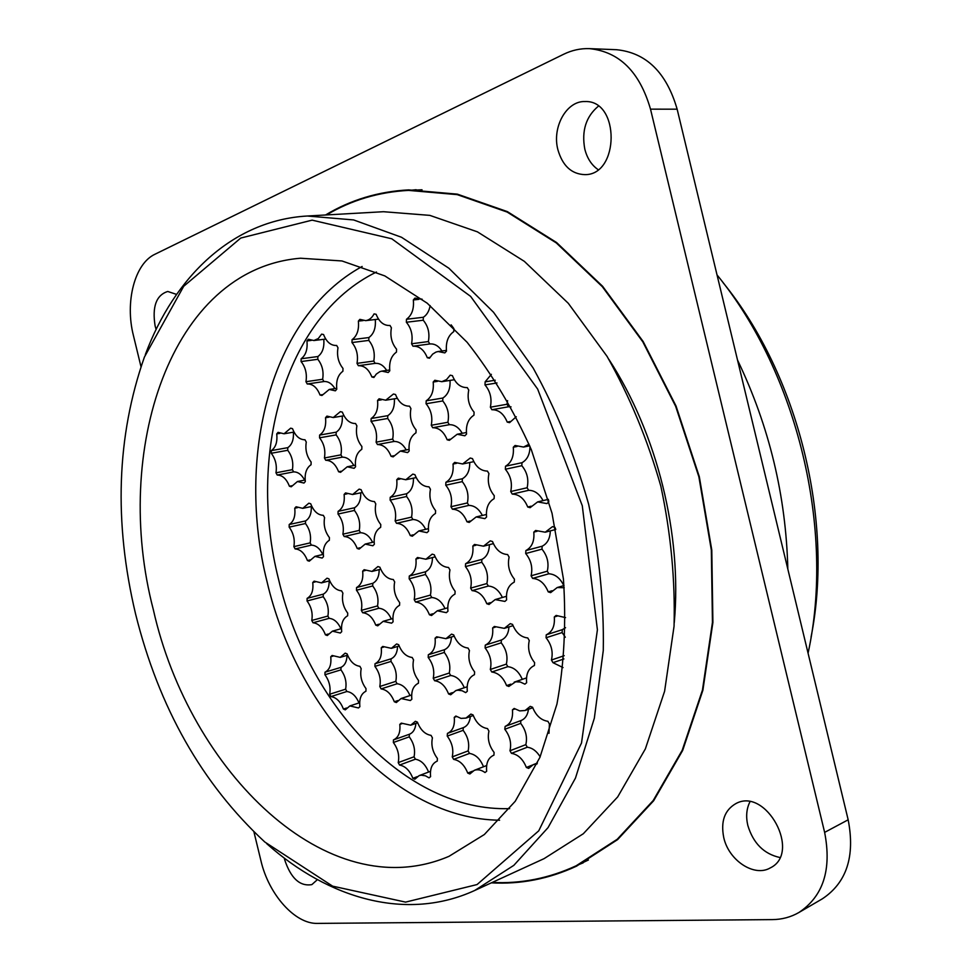 <?xml version="1.0" encoding="UTF-8"?>
<svg xmlns="http://www.w3.org/2000/svg" width="972" height="972" viewBox="0 0 972 972"><rect width="100%" height="100%" fill="white"/><g stroke="black" fill="none" stroke-linecap="round" stroke-linejoin="round"><path stroke-width="1.46" d="M145.314 354.671L145.411 354.403C174.267 276.911 232.539 220.28 307.298 216.015L383.49 211.714L429.818 215.371L477.422 231.846L524.333 261.346L568.304 303.313L607.075 356.384C629.735 396.576 647.668 439.866 660.851 486.255C670.887 533.434 675.297 580.09 674.058 626.199L664.605 691.238L645.359 748.902L617.694 796.906L583.309 833.745L544.077 858.641L474.713 890.474C406.648 921.663 328.658 898.845 266.911 843.842L266.705 843.66M307.298 216.015L353.638 219.939L401.509 237.265L448.894 268.236L493.545 312.279L533.13 367.975C556.373 410.148 574.877 455.552 588.631 504.189C599.214 553.603 604.098 602.385 603.272 650.535L594.329 718.272L575.46 778.098L548.05 827.622L513.848 865.335L474.713 890.474M608.922 359.421C657.193 433.536 682.271 534.564 674.264 622.663M326.507 214.934C351.329 200.171 378.679 191.994 408.556 190.391L457.229 194.631L507.165 212.066L556.3 242.927L602.3 286.643L642.82 341.84L675.625 406.235L698.88 476.815L711.334 550.091L712.452 622.347L702.452 690.084L682.223 750.238L653.233 800.491L617.244 839.261L576.202 865.76C549.046 878.311 521.053 883.876 492.209 882.442M417.632 722.779L410.719 725.197L415.36 721.297L417.401 722.135C420.475 729.948 425.031 734.358 431.046 735.367L432.418 737.857C430.936 745.074 432.589 751.939 437.4 758.439L437.266 761.1M402.019 723.642L399.796 724.407L401.29 723.132L410.719 725.197M393.356 742.499L409.236 736.861L409.346 734.273L393.453 739.899L393.356 742.499C397.985 748.865 399.601 755.56 398.216 762.607L399.553 765.049C405.348 766.118 409.783 770.553 412.857 778.317L414.874 779.204L419.078 775.656L421.083 775.182L425.42 775.802L429.053 777.855L430.596 776.628C429.831 768.718 431.969 763.579 436.999 761.198M399.553 765.049L415.384 759.205L414.06 756.787L398.216 762.607M417.219 776.664L412.857 778.317M473.255 715.514L466.001 718.089L470.885 714.08L473.048 714.93C476.268 723.01 481.091 727.554 487.494 728.575L488.94 731.151C487.3 738.623 489.013 745.718 494.092 752.425L493.934 755.183M456.585 716.534L454.252 717.36L455.856 716.036L460.995 718.393L466.001 718.089M454.252 717.36C454.993 725.622 452.721 730.956 447.436 733.386L447.229 736.096L463.134 730.337L463.28 727.663L447.509 733.35M453.645 759.387L469.5 753.409L468.115 750.919L452.247 756.872L453.645 759.387C459.829 760.481 464.519 765.049 467.726 773.068L469.877 773.979L474.263 770.346C477.677 769.119 481.262 769.848 485.016 772.533L486.668 771.258C485.927 763.178 488.199 757.868 493.509 755.329M472.696 771.148L467.726 773.068M532.741 707.725L525.135 710.496L530.25 706.365L532.559 707.239C535.937 715.586 541.052 720.276 547.904 721.309L549.435 723.97L548.973 733.338M514.905 708.953L512.451 709.839L514.164 708.454L519.716 710.897L525.135 710.496M512.451 709.839C513.167 718.308 510.737 723.824 505.148 726.4L504.784 729.267L520.676 723.375L520.846 720.617L505.367 726.327M511.442 753.349L527.286 747.225L525.828 744.649L509.972 750.749L511.442 753.349C518.04 754.454 523.021 759.156 526.374 767.467L528.659 768.39L533.215 764.685L536.957 763.992M532.34 765.086L526.374 767.467M347.575 655.189L340.224 657.376L345.182 653.148L347.089 653.877C350.029 661.41 354.294 665.553 359.883 666.306L361.183 668.687C359.883 675.807 361.487 682.453 366.019 688.626L365.922 691.238C361.098 693.668 359.093 698.819 359.883 706.693L358.461 707.956L349.859 705.927L345.303 709.839L343.42 709.05L346.676 707.993M333.044 656.112L330.747 656.793L332.12 655.48L340.224 657.376M324.94 674.75L340.929 669.866L341.014 667.339L325.013 672.199L324.94 674.75C329.301 680.801 330.881 687.301 329.654 694.239L330.917 696.584C336.324 697.41 340.492 701.565 343.42 709.05M330.917 696.584L346.87 691.505L345.619 689.197L329.654 694.239M399.14 645.991L391.376 648.336L396.637 643.95L398.654 644.703C401.715 652.467 406.235 656.72 412.189 657.473L413.55 659.927C412.104 667.29 413.768 674.155 418.531 680.522L418.422 683.219C413.258 685.758 411.071 691.092 411.849 699.22L410.33 700.533L401.12 698.516L396.309 702.537L394.304 701.748L397.84 700.569M383.673 647.073L381.243 647.802L382.713 646.441L391.376 648.336M374.913 666.391L390.975 661.434L391.072 658.809L375.01 663.755L374.913 666.391C379.517 672.624 381.133 679.319 379.785 686.499L381.109 688.917C386.856 689.743 391.254 694.02 394.304 701.748M381.109 688.917L397.111 683.753L395.798 681.36L379.785 686.499M454.179 636.174L445.954 638.689L451.543 634.133L453.681 634.898C456.901 642.917 461.676 647.303 468.018 648.045L469.452 650.572C467.848 658.214 469.561 665.31 474.603 671.871L474.458 674.665C468.929 677.314 466.548 682.842 467.313 691.25L465.685 692.623L462.101 690.74L457.8 690.181L455.783 690.606L450.704 694.761L448.578 693.947L452.43 692.647M437.667 637.425L435.092 638.203L436.671 636.794L445.954 638.689M428.202 657.473L444.289 652.443L444.423 649.733L428.324 654.751L428.202 657.473C433.05 663.9 434.727 670.826 433.233 678.262L434.618 680.74C440.729 681.566 445.383 685.977 448.578 693.947M434.618 680.74L450.656 675.491L449.271 673.025L433.233 678.262M513.034 625.664L504.322 628.362L510.264 623.635L512.548 624.413C515.913 632.711 520.98 637.219 527.76 637.948L529.278 640.572C527.492 648.494 529.266 655.833 534.6 662.612L534.418 665.504C528.489 668.274 525.888 674.021 526.642 682.733L524.88 684.154L520.239 681.992L515.634 681.785L508.854 686.451L506.594 685.612L510.81 684.154M495.38 627.122L492.646 627.961L494.347 626.478L504.322 628.362M485.113 647.959L501.212 642.832L501.37 640.038L485.271 645.129L485.113 647.959C490.24 654.581 491.978 661.738 490.313 669.453L491.771 672.017C498.308 672.843 503.241 677.375 506.594 685.612M491.771 672.017L507.809 666.658L506.351 664.119L490.313 669.453M557.199 616.078L554.295 616.977L556.13 615.434L565.57 617.621M546.057 637.766L562.12 632.565L562.314 629.662L546.252 634.825L546.057 637.766C551.489 644.594 553.287 652.018 551.44 660.012L552.983 662.673L563.031 667.582M563.93 658.943L552.983 662.673M564.21 655.687L551.44 660.012M329.678 580.794L321.513 582.884L327.017 578.194L328.901 578.85C331.829 586.335 336.069 590.332 341.597 590.842L342.897 593.187C341.622 600.441 343.238 607.099 347.733 613.138L347.648 615.774C342.885 618.459 340.905 623.757 341.707 631.678L340.309 633.027L332.4 631.168L327.285 635.53L325.426 634.825L328.293 634.011M315.293 581.888L312.753 582.532L314.114 581.147L321.513 582.884M307.043 600.963L323.202 596.723L323.275 594.159L307.116 598.375L307.043 600.963C311.38 606.88 312.96 613.381 311.769 620.464L313.02 622.773C318.379 623.368 322.51 627.377 325.426 634.825M313.02 622.773L329.131 618.338L327.892 616.054L311.769 620.464M380.696 569.228L372.009 571.439L377.901 566.555L379.894 567.223C382.956 574.938 387.427 579.045 393.32 579.531L394.668 581.949C393.259 589.469 394.924 596.334 399.662 602.567L399.553 605.289C394.462 608.095 392.311 613.587 393.101 621.776L391.607 623.173L383.162 621.315L377.731 625.847L375.751 625.118L378.837 624.243M365.375 570.467L362.678 571.147L364.136 569.701L372.009 571.439M356.469 590.247L372.701 585.958L372.798 583.309L356.554 587.562L356.469 590.247C361.037 596.334 362.665 603.041 361.341 610.367L362.653 612.749C368.339 613.32 372.713 617.451 375.751 625.118M362.653 612.749L378.837 608.265L377.525 605.908L361.341 610.367M435.14 556.859L425.894 559.24L432.188 554.137L434.314 554.818C437.509 562.788 442.248 567.004 448.529 567.466L449.963 569.957C448.384 577.757 450.109 584.852 455.115 591.268L454.969 594.099C449.514 597.027 447.169 602.725 447.958 611.206L446.342 612.664L437.303 610.805L431.532 615.507L429.43 614.778L432.734 613.818M418.798 558.268L415.931 559.009L417.486 557.503L425.894 559.24M409.163 578.814L425.432 574.501L425.554 571.755L409.273 576.044L409.163 578.814C413.975 585.083 415.652 592.009 414.193 599.603L415.566 602.057C421.629 602.616 426.246 606.856 429.43 614.778M415.566 602.057L431.787 597.525L430.414 595.095L414.193 599.603M493.375 543.64L483.497 546.191L490.253 540.857L492.512 541.538C495.866 549.775 500.896 554.113 507.615 554.55L509.121 557.126C507.372 565.218 509.146 572.569 514.443 579.178L514.273 582.119C508.405 585.193 505.853 591.122 506.619 599.894L504.893 601.425L495.185 599.578L489.025 604.463L486.79 603.721L490.362 602.676M475.903 545.243L472.842 546.033L474.518 544.454L483.497 546.191M465.442 566.603L481.735 562.253L481.881 559.41L465.588 563.736L465.442 566.603C470.533 573.067 472.271 580.235 470.642 588.109L472.1 590.636C478.552 591.17 483.461 595.532 486.79 603.721M472.1 590.636L488.321 586.055L486.875 583.552L470.642 588.109M555.765 529.485L545.231 532.206L552.497 526.63L554.915 527.31L555.717 529.254M537.091 531.283L533.81 532.134L535.621 530.481L545.231 532.206M525.706 553.53L541.975 549.156L542.157 546.215L525.888 550.553L525.706 553.53C531.101 560.188 532.899 567.612 531.089 575.788L532.62 578.401C539.533 578.923 544.733 583.407 548.232 591.875L550.626 592.628L557.199 587.538L564.21 587.732M532.62 578.401L548.816 573.784L547.297 571.208L531.089 575.788M552.108 590.733L548.232 591.875M311.818 506.436L302.79 508.344L308.853 503.192L310.712 503.775C313.628 511.211 317.832 515.063 323.312 515.33L324.587 517.639C323.348 525.05 324.964 531.696 329.435 537.613L329.35 540.286C324.648 543.202 322.704 548.658 323.518 556.64L322.145 558.062L314.928 556.373L309.266 561.184L307.431 560.552L310.032 559.921M297.578 507.627L294.747 508.235L296.083 506.764L302.79 508.344M289.146 527.14L305.463 523.531L305.536 520.931L289.206 524.515L289.146 527.14C293.459 532.923 295.038 539.436 293.884 546.641L295.124 548.925C300.421 549.277 304.515 553.153 307.431 560.552M295.124 548.925L311.392 545.134L310.153 542.874L293.884 546.641M362.301 492.476L352.642 494.505L359.142 489.123L361.122 489.706C364.172 497.372 368.607 501.321 374.439 501.552L375.787 503.933C374.414 511.6 376.079 518.477 380.781 524.552L380.672 527.322C375.642 530.384 373.527 536.034 374.342 544.284L372.859 545.766L365.193 544.077L359.142 549.095L357.186 548.463L359.956 547.783M347.15 493.812L344.112 494.456L345.546 492.925L352.642 494.505M338.013 514.054L354.416 510.446L354.501 507.761L338.098 511.345L338.013 514.054C342.545 520.008 344.173 526.715 342.897 534.187L344.197 536.532C349.823 536.86 354.16 540.833 357.186 548.463M344.197 536.532L360.539 532.729L359.239 530.408L342.897 534.187M416.174 477.58L405.81 479.743L412.821 474.105L414.923 474.688C418.118 482.598 422.808 486.656 429.029 486.838L430.45 489.293C428.919 497.251 430.632 504.359 435.602 510.616L435.468 513.483C430.086 516.691 427.777 522.572 428.579 531.113L426.987 532.656L418.835 530.955L412.335 536.204L410.257 535.56L413.222 534.843M400.014 479.075L396.758 479.755L398.289 478.163L405.81 479.743M390.112 500.106L406.563 496.51L406.673 493.727L390.222 497.3L390.112 500.106C394.887 506.23 396.564 513.155 395.142 520.907L396.515 523.325C402.505 523.616 407.086 527.687 410.257 535.56M396.515 523.325L412.918 519.51L411.545 517.116L395.142 520.907M473.801 461.664L462.648 463.972L470.229 458.031L472.477 458.626C475.806 466.803 480.8 470.958 487.446 471.092L488.94 473.631C487.239 481.905 489.013 489.256 494.274 495.696L494.104 498.672C488.321 502.05 485.806 508.162 486.583 517.007L484.882 518.635L476.183 516.934L469.197 522.426L466.973 521.782L470.144 521.016M456.536 463.328L453.025 464.057L454.677 462.393L462.648 463.972M445.759 485.198L462.235 481.626L462.38 478.746L445.893 482.294L445.759 485.198C450.814 491.504 452.551 498.672 450.959 506.716L452.405 509.207C458.796 509.462 463.656 513.653 466.973 521.782M452.405 509.207L468.832 505.404L467.386 502.937L450.959 506.716M517.104 446.452L513.301 447.229L515.087 445.48L523.556 447.059L529.023 444.216M505.343 469.245L521.818 465.697L521.988 462.708L505.525 466.22L505.343 469.245C510.701 475.733 512.499 483.169 510.725 491.516L512.256 494.092C519.097 494.298 524.248 498.6 527.735 507.007L530.105 507.676L537.638 501.904L546.932 503.593L548.779 501.904L548.633 500.325M512.256 494.092L528.659 490.313L527.14 487.762L510.725 491.516M531.137 506.193L527.735 507.007M294.018 432.078L284.067 433.779L290.664 428.166L292.511 428.664C295.415 436.051 299.583 439.757 305.001 439.769L306.277 442.066C305.074 449.599 306.69 456.257 311.125 462.04L311.052 464.75C306.411 467.909 304.491 473.522 305.33 481.553L303.969 483.06L297.444 481.517L291.236 486.79L289.413 486.243L291.819 485.757M279.972 433.342L276.728 433.889L278.053 432.358L284.067 433.779M271.249 453.268L287.724 450.303L287.773 447.667L271.297 450.619L271.249 453.268C275.526 458.93 277.105 465.442 275.975 472.793L277.214 475.041C282.451 475.162 286.521 478.892 289.413 486.243M277.214 475.041L293.641 471.882L292.414 469.658L275.975 472.793M343.967 415.761L333.262 417.535L340.382 411.642L342.351 412.14C345.376 419.758 349.786 423.549 355.545 423.525L356.894 425.87C355.545 433.694 357.21 440.571 361.888 446.5L361.791 449.307C356.821 452.636 354.744 458.444 355.57 466.754L354.112 468.322L347.223 466.791L340.552 472.307L338.608 471.748L341.16 471.25M329.046 417.134L325.523 417.717L326.932 416.113L333.262 417.535M319.545 437.813L336.118 434.897L336.19 432.175L319.618 435.079L319.545 437.813C324.053 443.633 325.681 450.352 324.429 457.97L325.729 460.278C331.294 460.351 335.595 464.179 338.608 471.748M325.729 460.278L342.241 457.156L340.953 454.86L324.429 457.97M397.293 398.338L385.726 400.209L393.453 394.012L395.531 394.511C398.702 402.372 403.368 406.26 409.516 406.162L410.925 408.592C409.431 416.709 411.156 423.816 416.089 429.916L415.967 432.819C410.634 436.319 408.386 442.369 409.188 450.972L407.62 452.6L400.355 451.069L393.138 456.864L391.072 456.305L393.782 455.771M381.389 399.844L377.561 400.464L379.08 398.787L385.726 400.209M371.049 421.35L387.682 418.482L387.792 415.664L371.146 418.507L371.049 421.35C375.8 427.328 377.476 434.265 376.091 442.163L377.452 444.544C383.381 444.569 387.925 448.481 391.072 456.305M377.452 444.544L394.025 441.458L392.676 439.101L376.091 442.163M454.337 379.736L441.798 381.692L446.525 379.602L450.206 375.168L452.417 375.654C455.747 383.782 460.692 387.755 467.265 387.585L468.747 390.088C467.082 398.532 468.868 405.895 474.093 412.177L473.935 415.19C468.212 418.871 465.746 425.165 466.548 434.083L464.859 435.796L457.168 434.253L449.343 440.34L447.156 439.781L450.036 439.235M437.376 381.376L433.196 382.032L434.824 380.271L441.798 381.692M426.064 403.745L442.734 400.95L442.868 398.034L426.198 400.804L426.064 403.745C431.082 409.892 432.819 417.073 431.264 425.274L432.71 427.729C439.028 427.692 443.852 431.714 447.156 439.781M432.71 427.729L449.319 424.703L447.885 422.273L431.264 425.274M497.008 382.956L484.979 384.9L485.137 381.838L495.246 380.222M491.868 409.734L508.49 406.782L506.983 404.267L490.362 407.195L491.868 409.734C498.636 409.625 503.763 413.744 507.226 422.091L509.571 422.65L516.241 416.745M510.288 421.52L507.226 422.091M336.652 345.449L337.989 347.769C336.677 355.74 338.341 362.617 342.982 368.412L342.897 371.243C337.989 374.84 335.948 380.817 336.786 389.189L335.352 390.829L329.241 389.456L321.939 395.483L320.019 395.009L322.388 394.644M325.729 339.07L313.883 340.528L318.269 338.572L321.623 334.125L323.555 334.538C326.556 342.047 330.881 345.692 336.543 345.461M311.247 340.407L306.933 340.941L308.331 339.252L313.883 340.528M301.077 361.548L317.808 359.3L317.88 356.542L301.138 358.765L301.077 361.548C305.548 367.222 307.176 373.941 305.961 381.704L307.249 383.989C312.753 383.806 317.018 387.476 320.019 395.009M307.249 383.989L323.931 381.546L322.643 379.274L305.961 381.704M389.991 325.45L391.4 327.831C389.942 336.105 391.655 343.225 396.552 349.179L396.442 352.119C391.181 355.898 388.97 362.119 389.796 370.782L388.241 372.507L381.85 371.122L379.833 371.668L376.237 374.147L373.928 377.464L371.887 376.99L374.39 376.626M378.533 319.144L365.654 320.639C369.178 320.14 371.984 317.88 374.062 313.883L376.128 314.296C379.226 321.975 383.77 325.705 389.748 325.474M363.2 320.566L358.364 321.125L359.871 319.363L365.654 320.639M351.973 342.545L368.789 340.407L368.886 337.551L352.071 339.665L351.973 342.545C356.688 348.377 358.364 355.315 357.016 363.37L358.376 365.715C364.233 365.472 368.74 369.238 371.887 376.99M358.376 365.715L375.131 363.37L373.783 361.037L357.016 363.37M418.871 299.364L413.343 299.959L414.959 298.1L422.079 299.182M406.357 322.254L423.221 320.225L423.342 317.273L406.478 319.266L406.357 322.254C411.338 328.244 413.076 335.425 411.569 343.784L412.991 346.214C419.248 345.886 424.023 349.738 427.315 357.745L429.49 358.218L432.625 354.148L435.93 352.095L438.117 351.524L444.824 352.909L446.488 351.099C445.674 342.12 448.092 335.632 453.742 331.646L453.888 328.597L451.142 324.855M441.981 350.989C438.566 345.874 434.508 343.529 429.806 343.967L412.991 346.214L429.806 343.967L428.373 341.561L411.569 343.784M429.976 357.368L427.315 357.745M399.796 724.407C400.561 732.438 398.447 737.602 393.453 739.899M447.229 736.096C452.114 742.669 453.79 749.582 452.247 756.872M504.784 729.267C509.948 736.035 511.673 743.203 509.972 750.749M330.747 656.793C331.537 664.629 329.617 669.757 325.013 672.199M381.243 647.802C382.02 655.893 379.943 661.203 375.01 663.755M435.092 638.203C435.857 646.574 433.597 652.091 428.324 654.751M492.646 627.961C493.387 636.624 490.933 642.346 485.271 645.129M554.295 616.977C555.012 625.956 552.339 631.909 546.252 634.825M312.753 582.532C313.555 590.417 311.672 595.702 307.116 598.375M362.678 571.147C363.467 579.3 361.426 584.767 356.554 587.562M415.931 559.009C416.709 567.441 414.485 573.115 409.273 576.044M472.842 546.033C473.595 554.757 471.177 560.662 465.588 563.736M533.81 532.134C534.539 541.185 531.903 547.321 525.888 550.553M294.747 508.235C295.561 516.181 293.714 521.6 289.206 524.515M344.112 494.456C344.914 502.658 342.909 508.295 338.098 511.345M396.758 479.755C397.548 488.248 395.361 494.092 390.222 497.3M453.025 464.057C453.79 472.854 451.421 478.929 445.893 482.294M513.301 447.229C514.042 456.354 511.454 462.684 505.525 466.22M276.728 433.889C277.555 441.896 275.744 447.46 271.297 450.619M325.523 417.717C326.337 425.991 324.369 431.775 319.618 435.079M377.561 400.464C378.375 409.018 376.225 415.032 371.146 418.507M433.196 382.032C433.974 390.89 431.641 397.147 426.198 400.804M484.979 384.9C490.289 391.23 492.087 398.666 490.362 407.195M491.37 374.329L485.137 381.838M306.933 340.941C307.76 349.264 305.828 355.205 301.138 358.765M358.364 321.125C359.19 329.751 357.089 335.923 352.071 339.665M413.343 299.959C414.157 308.889 411.861 315.317 406.478 319.266M153.369 609.833C111.926 451.555 170.161 269.001 300.518 258.224L341.962 260.958L384.803 275.902L427.206 303.191L467.131 342.302C491.929 373.783 513.337 409.625 531.356 449.793L552.035 513.265L563.432 579.045C566.299 622.979 564.137 664.666 556.944 704.093L539.934 757.334L515.221 801.293L484.335 834.535L448.979 856.332C327.479 908.273 189.455 771.039 153.369 609.833M135.582 614C113.7 521.94 116.652 436.282 144.427 357.016L183.72 286.266L240.74 238.055L312.133 220.146L391.777 238.784L470.618 296.375L537.65 389.067L582.289 505.756L597.403 629.783L581.499 743.058L538.743 830.829L477.07 884.556L405.591 902.113L332.631 886.16L264.809 842.007C201.982 783.699 158.91 707.701 135.582 614M325.547 214.982C350.637 199.88 378.339 191.52 408.629 189.892L457.362 194.145L507.36 211.617L556.555 242.514L602.616 286.29L643.185 341.561L676.038 406.029L699.318 476.705L711.783 550.067L712.901 622.42L702.89 690.242L682.648 750.481L653.621 800.794L617.585 839.626L576.505 866.173C548.961 878.907 520.567 884.459 491.334 882.843M557.892 149.7C551.853 127.368 566.433 100.76 584.974 101.55C620.197 99.897 619.553 175.434 584.743 174.632C571.5 174.097 562.545 165.787 557.892 149.7M723.727 837.463C720.592 821.413 724.602 810.138 735.792 803.637C765.972 786.652 801.924 852.942 770.213 867.947C754.126 877.424 728.55 860.244 723.727 837.463M317.394 879.636L311.854 884.617C299.874 886.622 290.798 878.275 284.626 859.588L284.298 858.118M156.103 329.447L155.131 326.021C152.033 306.715 156.225 295.196 167.706 291.454L176.552 294.395M140.976 366.638L133.419 335.522C124.853 302.098 134.573 263.606 155.022 254.214L563.724 54.225C571.986 50.204 580.551 48.333 589.421 48.636C619.322 51.662 639.673 71.831 650.511 109.156L824.633 832.384C831.862 869.588 823.272 896.293 798.887 912.514C790.831 917.143 781.974 919.512 772.303 919.609L317.407 923.4C294.905 924.129 268.637 894.289 260.946 860.779L253.947 831.935M410.269 190.318L416.138 189.71M583.224 862.82L577.757 865.031M589.421 48.636L616.527 49.706C646.283 52.695 666.488 72.511 677.144 109.18L848.167 819.797C855.251 856.356 846.636 882.698 822.348 898.821L798.887 912.514M598.035 169.602C591.523 165.033 587.1 158.181 584.792 149.056C581.463 130.88 585.982 116.591 598.339 106.203M779.823 857.498C763.883 853.951 753.215 843.259 747.808 825.398C745.779 816.565 746.484 808.728 749.922 801.876M717.032 274.918C797.429 373.199 835.082 529.947 808.072 653.208M737.529 360.065C769.265 426.258 786.032 495.927 787.83 569.07M723.107 282.706C798.267 375.058 834.316 520.287 811.061 637.061M323.773 339.301C324.454 347.368 322.485 353.115 317.88 356.542M317.808 359.3C322.267 364.925 323.883 371.583 322.643 379.274M323.931 381.546C328.172 381.231 331.841 383.588 334.927 388.593M375.277 319.521C375.97 327.916 373.831 333.918 368.886 337.551M368.789 340.407C373.491 346.178 375.156 353.055 373.783 361.037M375.131 363.37C379.602 363.006 383.454 365.351 386.698 370.417M430.159 305.609C429.174 311.04 426.902 314.928 423.342 317.273M423.221 320.225C428.19 326.167 429.903 333.275 428.373 341.561M293.386 432.188C293.86 439.623 291.989 444.787 287.773 447.667M287.724 450.303C291.989 455.917 293.556 462.356 292.414 469.658M293.641 471.882C297.979 471.845 301.636 474.579 304.613 480.095M342.266 416.04C342.727 423.756 340.698 429.126 336.19 432.175M336.118 434.897C340.613 440.656 342.217 447.314 340.953 454.86M342.241 457.156C346.834 457.071 350.685 459.853 353.82 465.503M394.365 398.812C394.814 406.831 392.627 412.444 387.792 415.664M387.682 418.482C392.421 424.4 394.073 431.276 392.676 439.101M394.025 441.458C398.885 441.324 402.967 444.155 406.247 449.939M450.024 380.404C450.461 388.751 448.08 394.632 442.868 398.034M442.734 400.95C447.74 407.037 449.453 414.145 447.885 422.273M449.319 424.703C454.483 424.521 458.784 427.376 462.247 433.293M507.603 400.634L506.983 404.267M508.49 406.782L511.041 406.843M311.295 506.546C311.562 513.593 309.631 518.392 305.536 520.931M305.463 523.531C309.764 529.266 311.332 535.718 310.153 542.874M311.392 545.134C316.009 545.328 319.812 548.439 322.813 554.477M360.733 492.804C360.964 500.118 358.887 505.1 354.501 507.761M354.416 510.446C358.935 516.339 360.551 522.997 359.239 530.408M360.539 532.729C365.448 532.887 369.469 536.082 372.604 542.303M413.428 478.163C413.635 485.733 411.375 490.933 406.673 493.727M406.563 496.51C411.326 502.573 412.991 509.437 411.545 517.116M412.918 519.51C418.13 519.643 422.383 522.912 425.675 529.315M469.719 462.514C469.877 470.387 467.435 475.794 462.38 478.746M462.235 481.626C467.277 487.871 468.99 494.967 467.386 502.937M468.832 505.404C474.385 505.489 478.904 508.842 482.367 515.452M529.995 446.525C529.898 454.349 527.225 459.756 521.988 462.708M521.818 465.697C527.152 472.125 528.926 479.475 527.14 487.762M528.659 490.313C534.6 490.35 539.399 493.788 543.056 500.616M329.18 580.928C329.229 587.55 327.26 591.96 323.275 594.159M323.202 596.723C327.528 602.579 329.095 609.019 327.892 616.054M329.131 618.338C334.016 618.787 337.952 622.262 340.941 628.763M379.177 569.616C379.165 576.457 377.039 581.013 372.798 583.309M372.701 585.958C377.258 591.984 378.861 598.63 377.525 605.908M378.837 608.265C384.025 608.691 388.193 612.263 391.327 618.994M432.455 557.551C432.382 564.623 430.086 569.361 425.554 571.755M425.432 574.501C430.232 580.697 431.896 587.562 430.414 595.095M431.787 597.525C437.327 597.938 441.738 601.619 445.018 608.581M489.378 544.672C489.232 551.987 486.729 556.907 481.881 559.41M481.735 562.253C486.802 568.644 488.515 575.74 486.875 583.552M488.321 586.055C494.25 586.456 498.94 590.259 502.378 597.476M550.298 530.894C550.079 538.476 547.358 543.579 542.157 546.215M541.975 549.156C547.345 555.753 549.119 563.092 547.297 571.208M548.816 573.784C555.182 574.16 560.164 578.097 563.784 585.594M347.028 655.347C346.846 661.482 344.841 665.48 341.014 667.339M340.929 669.866C345.291 675.856 346.846 682.295 345.619 689.197M346.87 691.505C351.986 692.222 356.044 696.037 359.02 702.938M397.572 646.465C397.305 652.771 395.142 656.89 391.072 658.809M390.975 661.434C395.555 667.594 397.171 674.24 395.798 681.36M397.111 683.753C402.578 684.47 406.867 688.407 409.977 695.575M451.433 637.012C451.081 643.488 448.748 647.729 444.423 649.733M444.289 652.443C449.125 658.785 450.789 665.65 449.271 673.025M450.656 675.491C456.5 676.208 461.044 680.291 464.288 687.726M508.964 626.928C508.514 633.586 505.975 637.948 501.37 640.038M501.212 642.832C506.315 649.381 508.04 656.477 506.351 664.119M507.809 666.658C514.079 667.387 518.902 671.628 522.304 679.367M565.546 627.693L562.314 629.662M562.12 632.565L565.315 637.231M415.907 723.387C415.384 729.073 413.197 732.706 409.346 734.273M409.236 736.861C413.853 743.155 415.469 749.801 414.06 756.787M415.384 759.205C421.107 760.226 425.493 764.502 428.579 772.06M470.339 716.546C469.707 722.293 467.374 725.999 463.352 727.639L463.28 727.663M463.134 730.337C468.006 736.825 469.67 743.689 468.115 750.919M469.5 753.409C475.624 754.454 480.29 758.901 483.497 766.762M528.464 709.281C527.711 715.052 525.245 718.806 521.065 720.531L520.846 720.604M520.676 723.375C525.828 730.069 527.541 737.165 525.828 744.649M527.286 747.225C532.34 747.881 536.629 751.077 540.165 756.811M509.656 808.619C405.409 812.033 307.407 703.874 278.478 578.984C247.374 456.087 283.8 317.237 376.456 272.026M499.596 820.222C393.745 818.825 296.509 708.272 267.057 581.742C235.661 457.205 270.313 316.617 362.143 266.474M848.167 819.797L824.633 832.384M677.144 109.18L650.511 109.156M576.202 865.76L588.4 860.001M408.556 190.391L422.03 189.783M422.152 299.242L420.973 299.364M446.403 350.382L438.117 351.524M389.699 369.98L381.85 371.122M336.689 388.326L329.241 389.456M466.39 432.516L457.168 434.253M409.03 449.404L400.355 451.069M355.4 465.187L347.223 466.791M305.159 479.998L297.444 481.517M529.704 445.808L523.556 447.059M548.354 499.353L537.638 501.904M486.389 514.492L476.183 516.934M428.373 528.671L418.835 530.955M374.123 541.939L365.193 544.077M323.299 554.356L314.928 556.373M564.027 585.521L557.199 587.538M506.424 596.298L495.185 599.578M447.74 607.804L437.303 610.805M392.87 618.544L383.162 621.315M341.464 628.605L332.4 631.168M526.508 677.909L514.2 682.15M467.155 686.767L455.783 690.606M411.654 695.016L401.12 698.516M359.664 702.732L349.859 705.927M521.065 720.531L505.148 726.4M537.407 763.008L533.215 764.685M463.352 727.639L447.436 733.386M486.644 765.535L474.263 770.346M430.487 771.331L419.078 775.656"/></g></svg>
